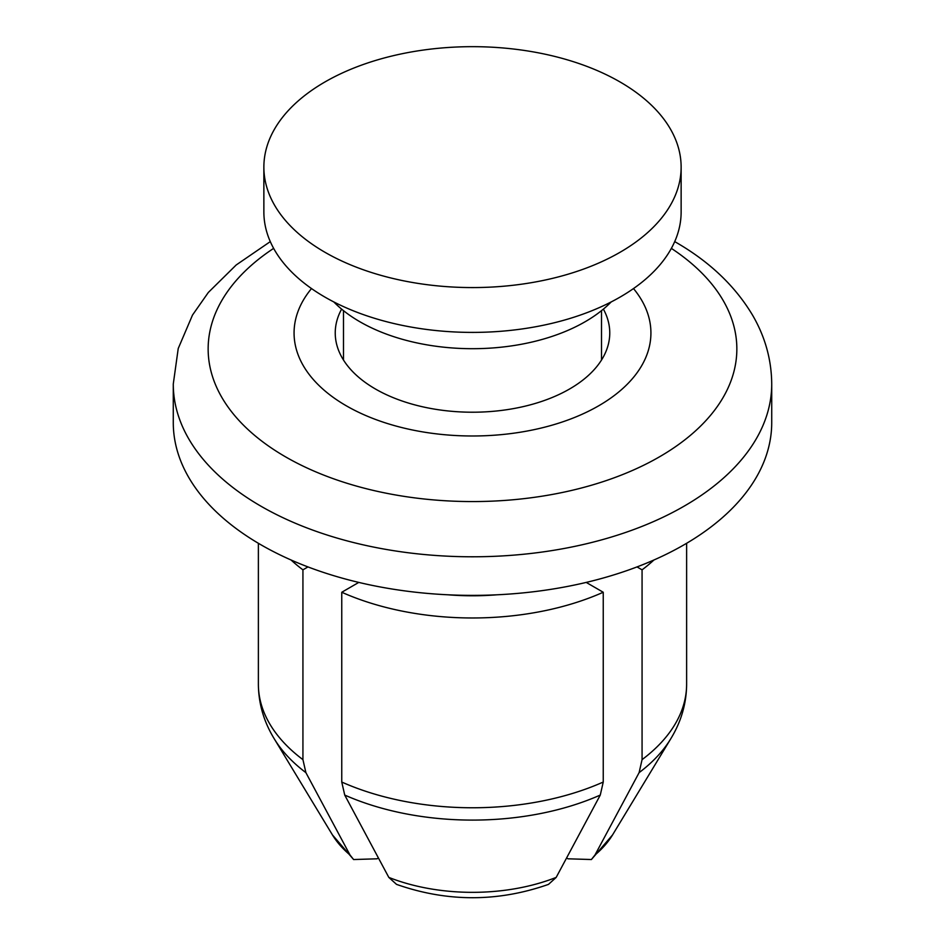 <?xml version="1.0" encoding="UTF-8"?>
<svg xmlns="http://www.w3.org/2000/svg" width="945" height="945" viewBox="0 0 945 945"><rect width="100%" height="100%" fill="white"/><g stroke="black" fill="none" stroke-linecap="round" stroke-linejoin="round"><path stroke-width="1.42" d="M603.241 782.047A214.125 123.618 180 0 1 341.759 782.047L344.724 795.064L388.82 877.409L396.534 884.378C447.174 902.156 497.826 902.156 548.478 884.39L556.18 877.409L600.276 795.064L603.241 782.047L603.241 592.255L586.219 582.415M341.759 782.047L341.759 592.255L358.781 582.415M653.94 559.995A214.125 123.618 180 0 1 642.068 569.835L642.068 759.638L639.103 772.644L594.996 854.989L591.381 859.525L567.98 858.804L566.61 858.013M305.896 772.644A209.967 121.22 180 0 1 275.385 740.62A209.967 121.22 180 0 1 274.298 738.872L332.463 834.943A148.341 85.652 180 0 0 350.004 854.989L305.896 772.644L302.932 759.638L302.932 569.835A214.125 123.618 180 0 1 291.06 559.995M603.241 592.255A214.125 123.618 180 0 1 341.759 592.255M633.493 288.556A178.428 103.017 180 0 1 575.529 417.076A178.428 103.017 180 0 1 346.331 405.818A178.428 103.017 180 0 1 311.507 288.556M341.606 309.121A137.261 79.25 0 0 0 335.239 332.971A137.261 79.25 0 0 0 375.448 389.009A137.261 79.25 0 0 0 525.03 406.185A137.261 79.25 0 0 0 609.761 332.971A137.261 79.25 0 0 0 603.394 309.121M173.278 384.024A299.222 172.758 180 0 0 260.926 506.189A299.222 172.758 180 0 0 587.01 543.635A299.222 172.758 180 0 0 771.722 384.024L771.722 422.628A299.222 172.758 180 0 1 587.01 582.226A299.222 172.758 180 0 1 260.926 544.781A299.222 172.758 180 0 1 173.278 422.628L173.278 384.024L178.227 348.516L192.508 315.051L208.325 292.466L236.191 264.978L270.294 241.613M637.024 566.917L642.068 569.835M302.932 569.835L307.976 566.917M496.822 594.807A175.687 101.434 180 0 1 448.178 594.807M350.004 854.989L353.607 859.537L377.02 858.804L378.39 858.013M594.996 854.989A148.341 85.652 180 0 0 612.537 834.943L670.702 738.872A209.967 121.22 180 0 1 669.615 740.62A209.967 121.22 180 0 1 639.103 772.644M600.276 795.064A209.967 121.22 180 0 1 344.724 795.064M587.01 582.876L587.01 582.226M357.99 582.226L357.99 582.876M671.363 248.381A264.352 152.629 180 0 1 653.149 460.369A264.352 152.629 180 0 1 285.567 456.86A264.352 152.629 180 0 1 273.637 248.381M611.179 301.939A159.221 91.925 180 0 1 359.915 321.772A159.221 91.925 180 0 1 333.821 301.939M681.132 167.123L681.132 211.952A208.632 120.452 180 0 1 552.341 323.237A208.632 120.452 180 0 1 324.974 297.12A208.632 120.452 180 0 1 263.868 211.952L263.868 167.123A208.632 120.452 180 0 1 392.659 55.838A208.632 120.452 180 0 1 620.026 81.955A208.632 120.452 180 0 1 681.132 167.123A208.632 120.452 180 0 1 552.341 278.409A208.632 120.452 180 0 1 324.974 252.291A208.632 120.452 180 0 1 263.868 167.123M669.615 740.62C680.813 722.996 686.472 704.179 686.625 684.156A214.125 123.618 180 0 1 642.068 759.638M302.932 759.638A214.125 123.618 180 0 1 258.375 684.156L258.375 543.292M556.18 877.409A148.341 85.652 180 0 1 388.82 877.409M686.625 684.156L686.625 543.292M275.385 740.62C264.187 722.996 258.528 704.179 258.375 684.156M612.537 834.943L591.393 859.537M353.607 859.537L332.463 834.943M674.706 241.613L674.978 241.766C709.034 261.222 734.867 285.65 752.492 315.051C765.119 336.68 771.533 359.679 771.722 384.024M601.516 360.01L601.516 310.645M343.484 360.01L343.484 310.645"/></g></svg>
